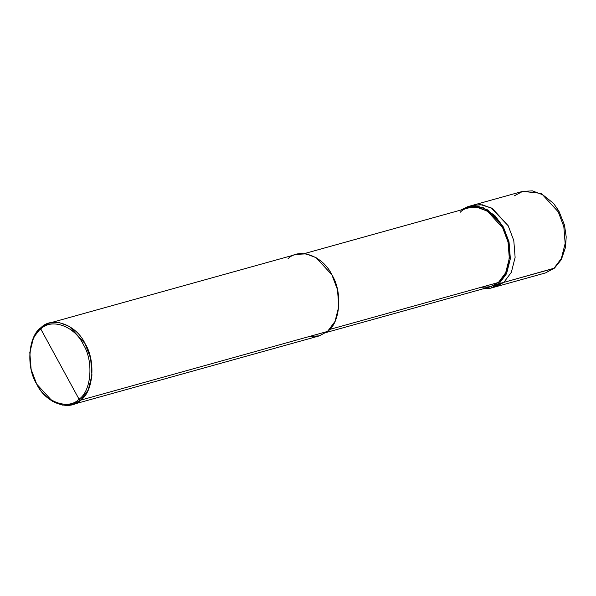 <?xml version="1.0" encoding="UTF-8"?>
<svg xmlns="http://www.w3.org/2000/svg" width="596" height="596" viewBox="0 0 596 596"><rect width="100%" height="100%" fill="white"/><g stroke="black" fill="none" stroke-linecap="round" stroke-linejoin="round"><path stroke-width="0.89" d="M490.627 288.196L499.068 283.696L482.805 288.911L490.627 288.196L545.429 272.946L554.489 268.125L561.328 259.632L565.507 247.377L566.2 236.88L564.486 225.057L558.899 211.088L553.535 203.363L540.974 193.357L522.722 191.361L532.407 190.876L542.494 194.683L558.243 211.848L563.831 226.629L565.157 243.459L561.372 258.426L553.863 268.446L503.829 282.37L495.395 286.87L503.829 282.37L511.338 272.35L515.123 257.383L513.789 240.56L508.202 225.772L491.141 207.862L480.346 204.562L470.341 206.089L480.346 204.562L491.141 207.862L508.202 225.772L513.789 240.56L515.123 257.383L511.338 272.35L503.829 282.37L554.489 268.125L545.429 272.946L553.863 268.446L561.372 258.426L565.157 243.459L563.831 226.629L558.243 211.848L542.494 194.683L532.407 190.876L522.722 191.361L514.288 195.86M503.829 282.37L492.974 287.399L503.829 282.37L511.338 272.35L515.123 257.383L513.789 240.56L508.202 225.772L492.46 208.615L482.373 204.8L472.688 205.285L482.373 204.8L492.46 208.615L508.202 225.772L513.789 240.56L515.123 257.383L511.338 272.35L503.829 282.37L499.068 283.696L503.829 282.37M309.533 336.449L319.426 335.839L327.509 331.443L80.669 400.139L88.171 390.119L91.955 375.152L90.629 358.323L85.042 343.542L69.3 326.377L59.205 322.57L49.528 323.054L41.087 327.554L40.796 329.029C51.494 317.75 74.865 326.243 83.284 344.481C93.788 360.96 91.464 391.05 79.052 399.193L40.796 329.029C28.384 337.172 26.06 367.263 36.565 383.742C44.991 401.98 68.354 410.48 79.052 399.193L80.669 400.139L327.509 331.443L319.076 335.943L72.228 404.639L80.669 400.139C69.598 411.814 45.423 403.015 36.714 384.152C25.844 367.106 28.25 335.98 41.087 327.554L33.585 337.574L29.8 352.541L31.126 369.371L36.714 384.152L52.463 401.317L62.55 405.124L72.228 404.639M481.024 287.324L490.59 286.743L498.405 282.489L499.068 283.696L506.57 273.676L510.355 258.709L509.029 241.887L503.441 227.098L487.692 209.941L477.605 206.127L467.927 206.611L460.85 210.045L471.16 205.97L483.363 207.766L494.874 215.573L503.441 227.098L509.029 241.887L510.355 258.709L506.57 273.676L499.068 283.696L498.405 282.489L490.247 286.84L326.146 332.508M304.198 253.643L468.3 207.974L477.664 207.505L487.416 211.185L502.637 227.776L508.038 242.065L509.319 258.336L505.661 272.797L498.405 282.489L329.61 329.469L498.405 282.489C510.817 274.346 513.141 244.256 502.637 227.776C494.218 209.539 470.847 201.038 460.149 212.318M79.052 399.193C68.354 410.48 44.991 401.98 36.565 383.742C26.06 367.263 28.384 337.172 40.796 329.029L79.052 399.193C91.464 391.05 93.788 360.96 83.284 344.481C74.865 326.243 51.494 317.75 40.796 329.029L41.087 327.554C52.157 315.88 76.333 324.678 85.042 343.542C95.911 360.587 93.505 391.714 80.669 400.139L79.052 399.193M49.528 323.054L296.368 254.358L306.053 253.874L316.141 257.681L331.89 274.845L337.478 289.626L338.804 306.456L335.019 321.423L327.509 331.443C340.353 323.017 342.76 291.891 331.89 274.845C323.174 255.975 299.006 247.184 287.935 258.858M522.722 191.361L467.927 206.611"/></g></svg>
